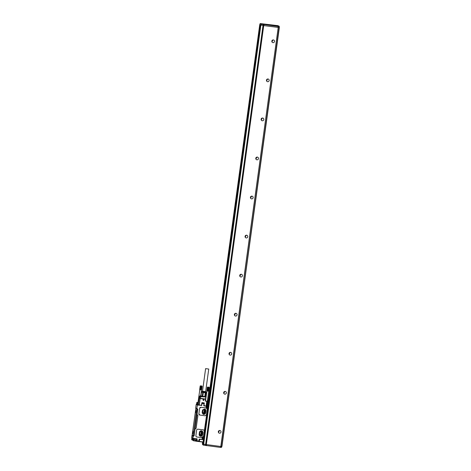 <?xml version="1.0" encoding="UTF-8"?>
<svg xmlns="http://www.w3.org/2000/svg" width="471" height="471" viewBox="0 0 471 471"><rect width="100%" height="100%" fill="white"/><g stroke="black" fill="none" stroke-linecap="round" stroke-linejoin="round"><path stroke-width="0.71" d="M204.473 412.39L204.691 410.83A0.889 0.877 -61.2 0 0 204.249 409.941A0.889 0.877 -61.2 0 0 202.948 410.612L202.736 412.172A0.889 0.877 -61.2 0 0 203.178 413.061A0.889 0.877 -61.2 0 0 204.473 412.39L203.925 412.09L204.137 410.529L204.691 410.83M203.266 414.021L205.044 413.273L205.474 410.123L204.308 409.099M203.925 412.09A0.889 0.877 -61.2 0 1 202.93 412.855M205.209 413.585L205.762 410.282L204.42 409.122L202.671 409.894L202.236 413.038L203.584 414.197L204.92 413.426M203.019 414.197A1.778 1.749 118.8 0 0 205.603 412.855L205.874 410.9A1.778 1.749 118.8 0 0 204.997 409.134L202.412 410.477L202.147 412.425L203.03 414.203L205.627 412.867L205.892 410.912L205.009 409.134M206.463 414.763L205.144 415.787L199.48 414.992A1.183 1.166 -61.2 0 1 199.469 414.98A1.183 1.166 -61.2 0 1 198.88 413.797L199.639 408.339L200.958 407.309L206.616 408.098A1.183 1.166 -61.2 0 1 206.622 408.104A1.183 1.166 -61.2 0 0 206.204 407.968L207.216 409.293L206.463 414.763M199.887 415.122L198.892 413.803L199.627 408.328A1.183 1.166 -61.2 0 1 200.946 407.303L206.204 407.968M193.669 436.117L192.933 436.281L191.891 435.704L192.239 435.54M203.919 405.484L206.545 406.32L204.014 405.678L204.131 403.924L203.755 405.472L204.031 403.724L202.03 403.453L203.925 403.676L201.994 403.435L201.818 405.231L201.994 403.435L201.376 405.36L196.684 404.512L197.567 404.471L197.561 402.481L196.86 402.593L196.631 404.271L196.784 402.552L197.084 402.634L196.542 404.342M196.854 404.401L197.337 404.371L197.567 402.693L196.784 402.552L197.849 402.693M195.877 408.304L192.144 435.063L193.057 435.987L196.79 409.228L196.784 408.804L195.871 408.304M201.523 405.184L202.071 402.652L201.511 405.284L199.31 405.089L200.199 398.578L205.456 399.243L205.209 401.068L207.405 401.292L205.533 401.004M197.567 404.471L199.31 405.089M191.891 435.704L191.791 437.877L192.833 438.448L196.831 438.772A0.394 0.389 -61.2 0 1 197.166 439.207L196.896 440.95L198.827 441.192L199.539 439.107L203.136 439.561L203.325 438.554M203.872 400.138A0.483 0.477 -61.2 0 1 203.254 400.285A0.483 0.477 -61.2 0 1 203.101 399.573A0.483 0.477 -61.2 0 1 203.719 399.432A0.483 0.477 -61.2 0 1 203.872 400.138M198.415 404.925L199.304 398.413L198.756 398.113L198.509 399.879M197.608 404.477L198.379 399.791L197.614 404.489M204.067 438.572L203.737 438.536M208.394 400.862L209.23 400.868L208.724 400.898L203.56 438.583L208.888 400.909L208.523 400.945M203.56 438.583L202.789 438.489A0.789 0.777 -61.2 0 1 202.153 437.465A0.789 0.777 -61.2 0 1 203.001 436.923L202.948 436.894A0.789 0.777 -61.2 0 0 202.813 436.888M208.753 400.609L207.693 400.456M197.166 439.207L196.766 438.943L196.383 441.268L195.983 441.203L196.266 439.873L195.748 440.933L195.942 440.026M192.933 436.281L192.739 439.796M192.08 435.516L193.187 436.122L192.833 438.454L196.778 438.948M191.626 437.659L192.668 438.23L196.831 438.772M199.315 398.419L199.304 398.413A0.789 0.777 -61.2 0 1 199.38 398.172L200.199 398.578L199.38 398.172L200.081 396.505L200.929 396.659L200.228 398.331L205.486 398.99L205.209 401.068M206.398 405.978L206.775 405.99L207.405 401.31M203.56 399.379L203.578 399.979L203.125 400.179M203.284 439.631L203.908 439.702L203.313 439.449M203.596 436.9L202.948 436.894M202.489 438.383A0.789 0.777 -61.2 0 1 202.159 438.071M207.269 406.079L207.228 406.073A0.789 0.777 118.8 0 0 206.74 407.545A0.789 0.777 118.8 0 0 207.016 407.633L207.576 407.857M203.584 437L203.001 436.923M207.564 400.409L209.053 400.591M206.645 405.996A0.394 0.389 -61.2 0 1 206.663 406.149A0.789 0.777 -61.2 0 1 206.928 406.043A0.394 0.389 -61.2 0 1 206.91 406.008L207.417 401.304M206.91 406.008L207.899 405.984L208.406 401.092L208.094 401.057L207.199 405.896L207.87 401.015L207.364 400.733M207.528 407.963L207.517 407.539M203.49 400.585L203.083 400.126M206.716 407.527A0.789 0.777 -61.2 0 1 206.386 407.221M196.478 441.256L199.227 441.61L199.286 439.396M194.052 435.598L193.175 435.628M197.013 414.757L195.071 428.804A0.989 0.971 118.8 0 0 196.171 427.951L197.832 415.846A0.989 0.971 118.8 0 0 197.013 414.757L197.767 409.287L197.39 408.775M197.579 408.958L196.731 408.551L197.431 404.86L196.731 408.551L195.824 408.18M197.961 429.181L197.95 429.175A1.183 1.166 -61.2 0 0 196.631 430.2L196.631 430.2A1.183 1.166 -61.2 0 1 197.961 429.181L203.219 429.846A1.183 1.166 -61.2 0 1 204.22 431.165L203.507 436.358A0.394 0.389 -61.2 0 1 203.066 436.699L203.684 436.764L203.078 436.882A0.871 0.854 -61.2 0 0 202.536 438.501C201.771 437.877 201.947 437.335 203.078 436.882M197.95 429.175L203.207 429.84A1.183 1.166 -61.2 0 1 203.619 429.97A1.183 1.166 -61.2 0 1 203.625 429.976L203.619 429.97M196.643 430.211L195.883 435.669L196.631 430.2M203.142 436.711A1.066 1.048 118.8 0 0 202.035 437.353A0.394 0.389 -61.2 0 1 201.623 437.588L196.89 436.994A1.183 1.166 -61.2 0 1 195.895 435.675M196.484 436.858L196.472 436.853A1.183 1.166 -61.2 0 1 196.472 436.853A1.183 1.166 -61.2 0 1 195.883 435.669M199.151 434.297A1.778 1.749 118.8 0 0 200.034 436.075A1.778 1.749 118.8 0 0 202.63 434.739L202.895 432.784A1.778 1.749 118.8 0 0 202.012 431.006A1.778 1.749 118.8 0 0 199.416 432.349L199.151 434.297M197.508 409.741L194.017 435.593M197.608 409.752L197.602 409.452M201.358 405.348L197.437 405.078L196.171 404.459L195.689 407.974M197.708 409.47L194.123 435.634M194.064 438.601L193.381 438.519M193.581 440.579L192.68 440.226L192.922 438.46L192.692 440.244L193.198 440.52L193.357 439.349L193.699 439.72M193.811 438.76L193.705 439.537L193.357 439.349L193.363 440.738L195.83 441.121M194.541 439.843L195.901 440.014L194.541 439.843M205.374 401.074L205.792 397.035L200.929 396.659L200.887 396.064A0.789 0.777 -61.2 0 0 200.081 396.505L199.616 396.252A0.789 0.777 -61.2 0 1 199.916 395.923L200.87 395.846M202.183 396.229L200.952 395.958L201.47 392.166L202.76 392.449L202.236 396.241L201.123 395.846M201.517 392.002L200.952 395.958M202.236 396.241L204.797 396.582L205.315 392.79L206.404 392.749L205.98 396.594L204.797 396.582M202.777 396.323L203.301 392.531L205.315 392.79M202.76 392.449L203.301 392.531M204.791 391.937C206.722 392.349 206.198 392.361 203.231 391.972L202.059 391.648M205.25 396.617L205.768 392.826M199.951 432.484L199.739 434.044A0.889 0.877 -61.2 0 0 200.181 434.933A0.889 0.877 -61.2 0 0 201.476 434.262L201.694 432.702A0.889 0.877 -61.2 0 0 201.252 431.813A0.889 0.877 -61.2 0 0 199.951 432.484M199.934 434.727A0.889 0.877 -61.2 0 0 200.929 433.962L201.141 432.396L201.694 432.702M207.269 406.449L207.581 407.009L207.152 407.297M207.581 407.009L207.181 407.315M207.269 406.708L206.751 406.744L207.028 407.297M203.042 437.306L203.354 437.859L202.924 438.154M203.354 437.859L202.96 438.171M202.789 437.8L202.801 438.148M202.76 437.783L202.919 437.288L203.042 437.565M208.906 387.35L208.382 391.16L208.906 387.35M208.918 387.462L207.611 387.28L207.14 390.989L207.481 387.25L207.046 390.877M209.112 387.239L207.711 387.08L208.994 387.468M207.687 387.292L207.116 390.889M207.77 387.309L207.193 390.906M207.858 387.327L207.275 390.924M207.952 387.339L207.364 390.936M207.958 387.233L207.434 391.042L208.047 387.356M208.041 387.25L207.458 390.954M208.147 387.368L207.552 390.965M208.135 387.262L207.611 391.071L208.253 387.386M208.223 387.274L207.652 390.983M208.353 387.397L207.758 390.995M208.317 387.286L207.793 391.095L208.453 387.409M208.406 387.297L207.858 391.012M208.553 387.421L207.958 391.024M208.5 387.309L207.976 391.118L208.653 387.433M208.588 387.321L208.058 391.036M208.747 387.445L208.158 391.048M208.677 387.333L208.153 391.142L208.836 387.456M209.065 387.474L208.5 391.077M209.124 387.474L208.565 391.083M209.171 387.474L208.629 391.089M209.218 387.474L208.677 391.089M209.248 387.474L208.718 391.089M208.253 391.06L208.783 391.077L209.277 387.462L208.753 391.083M207.334 401.298L208.735 391.113M205.474 401.045L207.481 387.25M207.387 387.227L206.987 390.865M207.428 387.239L206.934 390.848L207.434 391.042M207.358 387.215L206.863 390.83M206.916 390.924L207.322 387.197L206.834 390.818M201.753 386.138L201.229 389.947L201.753 386.138M201.765 386.249L200.458 386.067L199.987 389.776L200.328 386.037L199.892 389.664M201.959 386.026L200.558 385.867L201.841 386.255M200.534 386.079L199.963 389.676M200.617 386.096L200.04 389.694M200.705 386.108L200.122 389.705M200.799 386.126L200.21 389.723M200.805 386.02L200.281 389.829L200.899 386.143M200.893 386.037L200.305 389.741M200.999 386.155L200.399 389.752M200.982 386.049L200.458 389.858L201.099 386.173M201.07 386.061L200.499 389.77M201.199 386.185L200.605 389.782M201.164 386.073L200.64 389.882L201.305 386.196M201.252 386.085L200.705 389.8M201.405 386.208L200.805 389.811M201.347 386.096L200.823 389.906L201.5 386.22M201.435 386.108L200.911 389.823M201.594 386.232L201.005 389.835M201.523 386.12L200.999 389.929L201.682 386.244M201.912 386.261L201.347 389.864M201.971 386.261L201.417 389.87M202.024 386.261L201.476 389.876M202.065 386.261L201.529 389.876M202.094 386.261L201.57 389.876M201.099 389.847L201.629 389.864L202.124 386.249L201.6 389.87M200.717 395.834L201.582 389.9M198.373 399.85L200.328 386.037M200.234 386.014L199.834 389.652M200.275 386.026L199.781 389.635L200.281 389.829M200.204 386.002L199.71 389.617M199.763 389.711L200.175 385.985L199.675 389.599M205.627 368.634L208.741 369.046L205.627 368.634M201.105 385.879L201.6 385.99L201.099 385.932M208.259 387.091L208.753 387.203L208.253 387.144M202.524 391.26L205.627 391.684M200.558 385.867L200.222 385.943M207.711 387.08L207.375 387.156M202.512 391.218L205.644 391.648M193.057 432.331L192.939 432.649M192.98 432.878L193.081 432.349M195.877 411.948L195.983 411.177L195.812 411.713M200.946 431.713A0.889 0.877 -61.2 0 1 201.141 432.396M200.275 435.893L202.088 435.122L202.512 432.019L201.311 430.971M205.851 391.725L205.986 392.066L205.262 392.066L202.071 391.531L202.3 391.236M195.33 440.88L193.581 440.638L195.33 440.88L195.765 439.938M192.827 433.026L193.163 431.595L192.827 433.026M195.695 412.09L196.03 410.659L195.695 412.09M202.259 435.44L202.801 432.178L201.423 430.994L199.633 431.783L199.209 434.88L200.587 436.069L201.971 435.281M202.071 391.531L205.986 392.066M193.705 439.684L193.581 440.638M200.022 436.069A1.778 1.749 118.8 0 0 202.612 434.727L202.877 432.772A1.778 1.749 118.8 0 0 202.006 431M205.968 392.184L206.492 392.796M202.347 396.246L205.115 396.594M194.876 439.885L194.576 439.849M192.822 433.526L193.198 431.536L192.822 433.526M195.689 412.596L196.066 410.6L195.689 412.596M197.555 409.446L197.649 408.993M197.832 415.846L197.849 415.852A0.989 0.971 118.8 0 0 197.355 414.869M197.849 415.852L196.189 427.962A0.989 0.971 118.8 0 1 195.088 428.816L194.129 435.846M192.068 438.03L191.703 439.655L192.639 439.849L191.95 439.914M203.943 409.841A0.889 0.877 -61.2 0 1 204.137 410.529M203.319 444.006L202.359 443.558L202.571 442.045L202.359 443.558M259.992 24.504L208.423 400.533M261.034 25.104L261.393 24.168L261.258 25.146L259.921 24.574M208.647 400.562L260.122 23.55L277.955 25.658L279.274 26.299L278.02 26.229M202.453 444.577L202.577 443.658L202.453 444.577L203.496 445.148L220.699 447.45L220.822 446.496L205.845 444.494L263.254 25.422L206.092 444.63M261.17 24.127L260.127 23.55M279.15 27.2L221.971 446.396L221.005 446.278M221.6 447.326L221.729 446.373L221.6 447.326L220.728 447.226M278.255 27.277L220.811 446.496L278.22 27.424L263.495 25.558M203.466 444.165L260.716 25.01L203.466 444.165L205.845 444.494M260.881 25.016L203.313 444.076M202.96 442.098L202.742 443.688L203.325 443.965M202.836 443.7L203.054 442.11L198.844 441.551L198.927 441.18M208.741 400.574L260.239 24.663M261.393 24.168L263.577 24.468L263.448 25.446L263.884 25.605L278.237 27.4L278.373 26.423L278.073 27.389M278.202 26.417L263.577 24.468M278.025 26.152L278.237 27.4M264.89 24.398L263.318 24.168L264.89 24.398M261.258 25.146L263.448 25.446M203.69 444.206L260.869 25.093M261.099 25.134L263.254 25.422M220.976 446.502L278.22 27.424M279.138 27.277L279.274 26.299L279.138 27.277L278.267 27.177M221.971 446.396L279.374 27.324L278.267 27.188M272.986 42.655A1.384 1.36 -61.2 0 1 271.879 40.871A1.384 1.36 -61.2 0 1 273.839 40.076A1.384 1.36 -61.2 0 1 272.986 42.655M267.634 81.713A1.384 1.36 -61.2 0 1 266.527 79.923A1.384 1.36 -61.2 0 1 268.488 79.134A1.384 1.36 -61.2 0 1 267.634 81.713M262.288 120.77A1.384 1.36 -61.2 0 1 261.175 118.98A1.384 1.36 -61.2 0 1 263.136 118.192A1.384 1.36 -61.2 0 1 262.288 120.77M256.936 159.822A1.384 1.36 -61.2 0 1 255.83 158.038A1.384 1.36 -61.2 0 1 257.79 157.243A1.384 1.36 -61.2 0 1 256.936 159.822M251.585 198.88A1.384 1.36 -61.2 0 1 250.478 197.096A1.384 1.36 -61.2 0 1 252.438 196.301A1.384 1.36 -61.2 0 1 251.585 198.88M246.233 237.937A1.384 1.36 -61.2 0 1 245.126 236.148A1.384 1.36 -61.2 0 1 247.087 235.359A1.384 1.36 -61.2 0 1 246.233 237.937M240.887 276.995A1.384 1.36 -61.2 0 1 239.78 275.205A1.384 1.36 -61.2 0 1 241.741 274.416A1.384 1.36 -61.2 0 1 240.887 276.995M235.535 316.047A1.384 1.36 -61.2 0 1 234.428 314.263A1.384 1.36 -61.2 0 1 236.389 313.468A1.384 1.36 -61.2 0 1 235.535 316.047M230.184 355.105A1.384 1.36 -61.2 0 1 229.077 353.315A1.384 1.36 -61.2 0 1 231.037 352.526A1.384 1.36 -61.2 0 1 230.184 355.105M224.838 394.162A1.384 1.36 -61.2 0 1 223.725 392.372A1.384 1.36 -61.2 0 1 225.686 391.584A1.384 1.36 -61.2 0 1 224.838 394.162M219.486 433.214A1.384 1.36 -61.2 0 1 218.379 431.43A1.384 1.36 -61.2 0 1 220.34 430.641A1.384 1.36 -61.2 0 1 219.486 433.214M271.938 41.895L273.027 39.923M266.592 80.953L267.675 78.975M261.24 120.011L262.323 118.033M255.888 159.068L256.978 157.09M250.537 198.12L251.626 196.148M245.191 237.178L246.274 235.2M239.839 276.236L240.928 274.257M234.487 315.293L235.577 313.315M229.141 354.345L230.225 352.373M223.79 393.403L224.873 391.425M218.438 432.46L219.527 430.482M203.301 438.819L203.278 438.513M203.078 439.743L199.486 439.29L203.083 439.743L203.201 438.619M201.776 403.6L201.511 405.272M206.115 405.949L206.757 401.263M201.782 402.823L204.102 402.835L203.99 405.661M202.536 438.501A0.871 0.854 -61.2 0 0 202.842 438.601L203.119 438.53M207.682 406.155L207.37 406.114L207.899 405.984L208.565 401.098L207.399 400.462M199.486 439.29L199.098 439.455L198.886 441.015L196.725 440.732L196.843 438.972M199.38 398.172L198.827 397.865A0.789 0.777 -61.2 0 0 198.756 398.113L199.616 396.246L200.41 395.805M204.031 438.566L203.931 439.531M208.141 400.739L208.476 400.792M208.465 400.756L209.171 400.862M208.847 400.668L207.417 400.338M196.896 440.95L198.827 441.192M196.69 440.709L196.902 439.143L196.754 441.097L196.054 441.227M192.68 438.366L192.427 439.979M192.639 439.849L191.779 439.696L192.009 438.001M201.853 402.805L201.776 403.57M203.289 441.939L203.584 439.79L203.066 442.11L199.298 441.633M207.47 407.798L206.975 407.692L207.617 408.016L203.466 436.929M208.718 400.597L207.646 400.45M192.221 438.118L191.844 439.867M204.131 403.924L204.037 402.899M202.012 402.705L204.025 402.958M202.088 402.581L204.149 402.929L204.12 403.818M207.346 407.674L207.458 408.004L207.063 407.745A0.871 0.854 -61.2 0 1 206.539 406.32L206.439 405.996M203.919 405.519L204.332 403.141M199.421 439.29L199.133 441.415L196.754 441.097M203.519 436.752L207.623 408.016L203.684 436.764L203.131 436.705M202.842 438.813A1.066 1.048 -61.2 0 1 201.988 437.429M204.067 405.69L204.084 405.914A0.394 0.389 -61.2 0 1 203.755 405.472M207.069 407.957A1.066 1.048 -61.2 0 1 206.428 406.208L204.084 405.914M191.703 439.655L191.891 437.895M197.561 409.328L196.79 409.228M195.341 440.827L196.436 441.086L196.731 438.943M194.064 438.607L193.928 439.578L196.266 439.873M193.569 439.59L193.875 439.761M200.929 433.962L201.476 434.262M202.471 437.912A0.506 0.495 118.8 0 0 203.113 438.195A0.506 0.495 118.8 0 0 203.401 437.547A0.506 0.495 118.8 0 0 202.76 437.265A0.506 0.495 118.8 0 0 202.471 437.912M206.698 407.062A0.506 0.495 118.8 0 0 207.34 407.344A0.506 0.495 118.8 0 0 207.629 406.691A0.506 0.495 118.8 0 0 206.987 406.408A0.506 0.495 118.8 0 0 206.698 407.062M203.184 396.376L204.39 396.529M203.466 437.512A0.583 0.571 118.8 0 0 202.548 437.288A0.583 0.571 118.8 0 0 202.648 438.236A0.583 0.571 118.8 0 0 203.466 437.512L203.207 437.212A0.583 0.571 118.8 0 0 202.371 437.924L202.648 438.236L203.466 437.512M207.417 406.349L206.598 407.074L206.851 407.368L207.693 406.656A0.583 0.571 118.8 0 0 206.775 406.432A0.583 0.571 118.8 0 0 206.875 407.38A0.583 0.571 118.8 0 0 207.693 406.656L207.417 406.349A0.583 0.571 118.8 0 0 206.598 407.074L206.857 407.374M203.925 403.676L201.994 403.435M206.098 396.882L205.803 396.882M206.127 396.67L205.279 396.617M202.924 396.464L204.632 396.682M197.549 408.899L196.784 408.804M206.539 406.32L206.763 407.645M193.363 440.738L194.364 440.844M195.918 441.15L194.352 440.862M203.419 439.784L203.125 441.928L199.357 441.457L199.651 439.308M199.098 439.455A0.394 0.389 -61.2 0 1 199.539 439.107M203.961 438.56L209.118 400.868M202.071 402.652L204.149 402.929M201.818 405.231A0.394 0.389 -61.2 0 1 201.382 405.572M203.625 444.2L203.496 445.148M202.73 442.069L202.518 443.647M208.259 400.503L259.768 24.486L208.259 400.503M221.57 446.349L221.435 447.315M203.849 444.23L203.719 445.189M279.109 26.288L278.973 27.265M279.279 27.318L221.87 446.39M220.663 446.479L220.534 447.438M206.475 444.689L206.345 445.654M206.251 444.659L206.121 445.613M206.027 444.595L205.904 445.495M205.591 444.447L205.456 445.413M206.316 444.671L263.725 25.599M263.03 25.381L205.621 444.453M263.13 24.386L263.001 25.363M263.795 24.586L263.66 25.564M264.019 24.627L263.884 25.605M196.784 402.552L196.554 404.23M197.008 402.381L197.714 402.469M203.301 439.573L203.395 438.872M203.284 438.713L203.295 438.395M201.847 402.823L201.511 405.284M203.278 439.631L203.843 439.702M207.511 407.857L207.523 407.539M199.262 439.461L199.05 441.027M196.849 408.757L195.771 408.163M205.786 397.312L205.792 396.912M201.959 391.666L201.506 392.007M202.506 391.271L205.609 368.616M205.639 391.701L208.741 369.046M202.63 438.224L202.371 437.924L203.207 437.212M207.899 405.984L208.571 401.104M198.844 441.551L196.425 441.256M199.616 396.246L198.827 397.865M196.902 439.143L196.601 441.097M208.888 400.903L203.725 438.595M198.503 399.932L198.75 398.107M260.122 23.55L259.992 24.527M220.828 446.496L220.699 447.45"/></g></svg>
